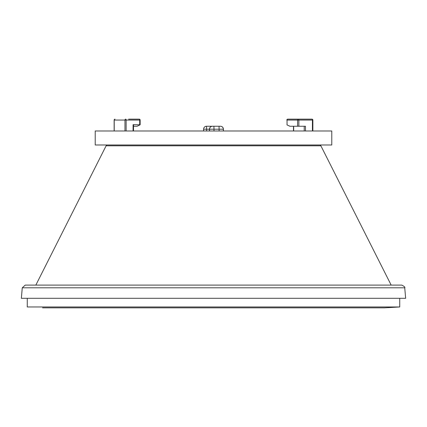 <?xml version="1.0" encoding="UTF-8"?>
<svg xmlns="http://www.w3.org/2000/svg" width="427" height="427" viewBox="0 0 427 427"><rect width="100%" height="100%" fill="white"/><g stroke="black" fill="none" stroke-linecap="round" stroke-linejoin="round"><path stroke-width="0.64" d="M133.512 130.982L133.512 124.78L133.085 124.668L140.141 124.78L140.141 120.046A0.886 0.886 0 0 0 139.25 119.154L128.596 119.154M156.298 130.982L209.476 130.982L209.476 129.205A2.957 2.957 0 0 1 212.432 126.253L220.455 126.253A2.957 2.914 90 0 1 223.364 129.205L223.412 129.205A2.957 2.957 0 0 0 220.455 126.253L212.432 126.253A2.957 2.877 90 0 0 209.556 129.205L203.636 129.205M312.436 130.982L312.436 120.046L298.863 120.046L298.863 126.253L289.938 126.253L287.04 124.93L287.04 120.046A0.886 0.705 -90 0 1 287.75 119.154L298.404 119.154A0.886 0.806 90 0 0 297.598 120.046L298.863 120.046A0.886 0.459 -90 0 0 298.404 119.154L311.977 119.154A0.886 0.459 90 0 1 312.436 120.046L312.863 120.046A0.886 0.886 0 0 0 311.977 119.154M133.512 126.253L137.062 126.253L140.141 124.78M206.631 130.982L206.545 126.253L214.567 126.253M298.863 126.253L305.486 126.253L305.486 130.982M97.025 130.982L95.226 130.982L95.226 144.983L331.774 144.983L331.774 130.982L97.025 130.982M223.412 129.205L223.412 130.982L270.702 130.982M320.181 144.983L320.885 145.804L106.115 145.804L106.819 144.983M106.115 145.804L35.831 285.113M25.214 285.113L401.786 285.113C404.342 286.405 405.324 287.302 404.732 287.809L405.65 298.297L21.35 298.297L22.268 287.809L25.214 285.113M399.736 298.297L399.736 306.976L27.264 306.976L27.264 298.297M133.085 124.668L133.085 130.982M139.25 119.154A0.886 0.459 90 0 1 139.709 120.046L139.709 124.668M140.141 120.046L126.136 120.046A0.886 0.459 -90 0 0 125.682 119.154A0.886 0.715 90 0 0 124.967 120.046L114.222 120.046L114.222 130.982M126.136 130.982L126.136 120.046L124.967 120.046L124.967 130.982M293.664 126.253L293.664 130.982M213.996 130.982L213.996 129.205L209.556 129.205L209.556 130.982M223.364 130.982L223.364 129.205L213.996 129.205L213.911 126.253M287.04 124.93L287.04 120.046L297.598 120.046L297.598 126.253M114.222 120.046L114.222 120.046A0.886 0.801 -90 0 1 115.023 119.154A0.886 0.886 0 0 0 114.137 120.046L114.137 130.982M304.227 126.253L304.227 130.982M219.12 130.982L219.04 126.253M22.268 287.809L404.732 287.809M293.488 126.253L293.488 130.982M287.75 119.154A0.886 0.886 0 0 0 286.859 120.046M312.863 120.046L312.863 130.982M206.545 126.253A2.957 2.957 0 0 0 203.588 129.205L203.588 130.982M320.885 145.804L391.169 285.113M399.736 306.976L384.428 307.846L42.572 307.846"/></g></svg>
